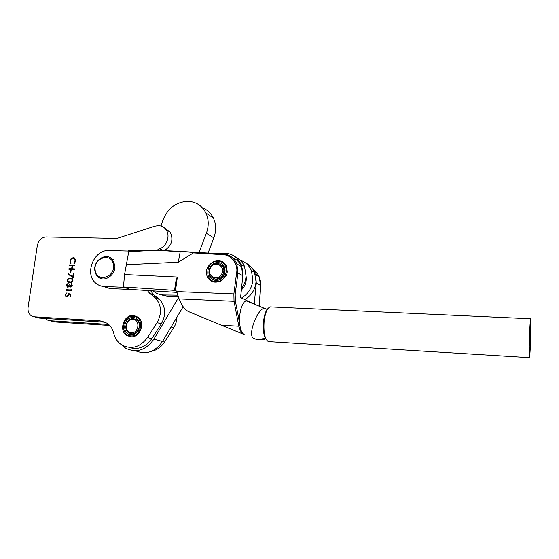 <?xml version="1.0" encoding="UTF-8"?>
<svg xmlns="http://www.w3.org/2000/svg" width="559" height="559" viewBox="0 0 559 559"><rect width="100%" height="100%" fill="white"/><g stroke="black" fill="none" stroke-linecap="round" stroke-linejoin="round"><path stroke-width="0.84" d="M241.502 298.059C248.224 293.971 252.018 287.962 252.878 280.031L251.396 270.549C249.125 265.378 245.415 261.933 240.265 260.221M244.786 299.617C251.445 295.578 255.197 289.632 256.043 281.785L254.569 272.394C252.682 268.027 249.67 264.875 245.541 262.926M223.411 266.615L222.845 266.615M242.627 270.374L241.174 264.603C237.764 257.231 232.097 253.416 224.18 253.157L211.204 253.248M241.523 288.395C244.178 284.741 245.694 280.695 246.058 276.258L244.562 266.573C242.62 262.052 239.511 258.796 235.234 256.805M152.928 290.771C156.01 293.468 159.636 294.873 163.801 294.97L177.615 295.145M216.361 279.06L216.689 279.521M160.091 294.516L167.903 296.57L178.139 296.71M241.355 289.988C245.254 286.082 246.826 281.47 246.065 276.153M113.442 264.882C112.114 252.018 93.087 257.671 95.177 270.193C96.33 283.057 115.587 277.585 113.442 264.882M94.855 270.619C93.129 260.739 105.763 252.151 112.003 259.055L114.763 264.84C116.503 274.434 104.519 283.085 98.111 276.936C96.309 275.349 95.219 273.239 94.855 270.619M133.468 315.437C123.867 314.354 118.396 330.544 126.739 335.449L130.743 336.798C139.981 337.957 145.78 322.648 138.178 317.246L133.468 315.437M156.366 250.537L159.622 248.79C166.834 246.219 170.446 235.737 166.184 229.847C164.276 227.136 161.67 225.717 158.372 225.605L154.927 226.129L116.866 238.441L46.173 236.939C41.513 237.372 38.557 240.223 37.32 245.492L28.069 307.359C27.643 311.433 28.907 314.354 31.87 316.121L34.358 316.806L100.082 320.866L106.958 323.158C110.375 325.471 112.638 328.839 113.75 333.269C115.077 338.544 117.872 342.513 122.135 345.169C131.742 349.738 140.204 347.202 147.513 337.552L157.093 322.592C162.117 313.368 161.572 305.158 155.472 297.961L149.658 293.265L147.213 290.387M70.909 289.918L71.042 288.947L71.559 289.345L71.391 290.519L65.885 290.254L65.962 289.688L71.007 289.953L71.14 289.017M69.756 282.435L67.905 281.925L67.185 280.129C67.772 278.564 68.834 277.9 70.364 278.144L72.293 278.648L72.963 280.373C72.377 281.967 71.307 282.658 69.756 282.435M70.21 272.778L70.553 270.36L71.119 270.381L70.769 272.799L70.21 272.778M73.313 257.608L74.745 258.125L75.689 261.067L74.151 263.771L73.893 263.268L75.13 261.018L74.354 258.586L73.194 258.167C71.713 258.3 70.804 259.215 70.483 260.906L71.077 263.17L70.679 263.652L69.917 260.885L71.245 258.342L74.2 257.797M69.414 265.462L69.491 264.903L74.983 265.092L74.899 265.658L72.642 265.574L72.188 268.795L74.445 268.879L74.368 269.445L68.876 269.242L68.953 268.676L71.629 268.774L72.083 265.56L69.414 265.462M72.775 276.705L73.187 273.784L73.753 273.805L73.201 277.69L68.03 274.148L68.338 273.672L72.873 276.747L73.187 273.784M70.665 286.474L71.713 285.237L71.133 283.308L72.279 285.258L70.581 287.04L69.554 286.25L67.953 287.249L67.206 286.991L66.493 284.978L68.415 282.945L67.052 285.013L67.534 286.522L67.988 286.676L69.428 284.783L69.994 284.81L70.769 286.508L71.713 285.237M68.198 293.475L70.867 294.265L70.497 296.871L69.931 296.843L70.238 294.684L68.834 294.265L68.834 295.019L66.745 296.927L65.878 296.654L65.124 294.621L66.947 292.762L65.683 294.677L66.262 296.179L66.849 296.361L68.282 294.886L68.198 293.475L70.867 294.265M34.358 316.806L39.521 318.099L105.274 322.208M39.521 318.099L37.278 317.54M164.486 250.509C171.76 245.687 173.66 239.545 170.195 232.09L164.8 228.205M129.08 347.432C137.982 350.179 145.557 347.272 151.803 338.712L161.285 323.913C166.254 314.78 165.709 306.653 159.65 299.526L153.879 294.873L150.518 290.61M159.622 248.79L162.907 250.432M74.214 263.729L73.893 263.268M73.991 263.303L75.13 261.018M75.234 261.053L74.459 258.628L73.921 258.321M70.713 263.61L69.917 260.885M70.022 260.927L71.245 258.342M71.342 258.377L73.411 257.65M69.519 265.469L69.491 264.903M69.596 264.938L74.976 265.127M74.445 268.914L72.188 268.795M68.981 269.249L68.953 268.676M69.057 268.718L71.629 268.774M71.727 268.816L72.083 265.56M70.315 272.778L70.553 270.36M70.651 270.395L71.112 270.409M73.285 273.819L73.746 273.84M73.208 277.662L68.03 274.148M68.135 274.189L68.422 273.728M68.547 282.246L67.185 280.129M67.283 280.164C67.877 278.599 68.939 277.935 70.469 278.179L70.364 278.144M70.469 278.179L71.783 278.375M68.827 281.701L69.945 281.904C71.14 282.092 71.985 281.596 72.502 280.408L71.531 278.913M72.397 280.373L71.887 279.109L70.287 278.71C69.099 278.487 68.247 278.976 67.744 280.171L68.24 281.422L69.84 281.869C71.035 282.057 71.887 281.561 72.397 280.373L72.502 280.408M71.811 285.272L71.049 283.874M71.154 283.909L71.231 283.343M70.322 287.005L69.554 286.25M67.639 287.2L66.493 284.978M66.598 285.013L68.401 283.001M68.093 286.711L69.428 284.783M69.533 284.817L69.987 284.838M65.99 290.261L65.962 289.688M66.067 289.723L71.007 289.953M70.036 296.85L70.238 294.684M66.353 296.871L65.124 294.621M65.221 294.649L66.94 292.804M66.947 296.389L68.282 294.886M68.387 294.921L68.303 293.51M45.531 318.476L47.522 320.062L54.817 321.949L109.655 325.443M54.817 321.949L52.616 321.397M151.3 351.373C156.723 350.262 161.111 347.188 164.479 342.143L173.674 327.805C175.736 324.527 176.833 320.971 176.951 317.135M49.954 320.726L108.628 324.437M131.016 334.659C121.212 334.38 123.525 316.576 133.196 317.568C143.034 317.708 140.777 335.728 131.016 334.659M133.538 318.651C126.753 317.875 122.833 329.286 128.682 332.822L131.603 333.828C138.199 334.645 142.293 323.682 136.815 319.888L133.538 318.651L136.815 319.888C142.293 323.682 138.199 334.645 131.603 333.828L128.682 332.822C122.833 329.286 126.753 317.875 133.538 318.651M130.855 335.896C142.035 337.126 144.613 316.485 133.349 316.338C122.295 315.206 119.64 335.568 130.855 335.896M133.936 315.535L134.915 315.653M131.26 332.752C138.842 333.576 140.602 319.58 132.951 319.462C125.426 318.679 123.63 332.549 131.26 332.752M199.032 252.528L206.369 233.292C208.954 226.109 208.8 219.345 205.922 213C201.995 205.502 195.86 201.61 187.531 201.317C175.61 202.162 167.33 208.647 162.683 220.777L161.027 226.011M121.261 344.61L125.782 348.313C136.641 353.274 146.011 350.22 153.9 339.138L178.51 297.654M135.523 350.772C146.06 355.147 155.06 352.051 162.515 341.472L183.031 306.891M208.06 253.059L213.838 237.868C216.361 230.839 216.207 224.215 213.356 217.989C210.939 213.119 207.291 209.73 202.421 207.808M221.406 274.462C226.451 266.916 215.243 259.746 210.757 267.558C205.719 275.007 216.843 282.309 221.406 274.462M210.401 267.272C214.998 262.164 219.247 262.129 223.139 267.16C224.306 269.808 224.11 272.478 222.559 275.154C218.185 280.115 214.013 280.297 210.051 275.713C208.64 272.967 208.752 270.151 210.401 267.272M529.569 336.155C530.023 326.197 530.414 321.635 530.743 322.466L530.554 340.165L529.666 353.526C529.156 357.187 529.094 347.342 529.569 336.155M266.405 339.83C263.841 336.574 262.863 330.586 263.478 321.851C264.246 315.052 265.777 310.58 268.082 308.442M271.024 306.919L269.731 307.052C266.936 308.694 265.05 313.592 264.086 321.76C263.443 332.605 264.826 339.201 268.243 341.549L268.572 341.64M530.861 318.965L530.729 318.784C529.904 318.896 528.5 356.349 529.268 357.578L529.38 357.655C530.205 357.222 531.574 321.418 530.861 318.965M239.979 325.897C240.796 330.788 242.201 333.66 244.185 334.513L243.745 334.352C241.579 333.29 239.972 330.579 238.917 326.211L238.427 324.052L239.699 323.563L239.979 325.897L238.917 326.211L221.469 325.247L243.745 334.352M254.233 338.733L253.555 338.363C247.057 335.093 258.216 307.031 264.882 308.365L265.902 308.603M248.196 301.671L246.498 300.987C242.473 300.553 238.63 313.026 239.699 323.563L235.325 300.798L235.192 294.181L237.931 273.016L242.809 275.699L240.58 297.619L251.585 302.859M227.22 271.716L226.437 265.958C224.131 261.298 219.932 259.795 213.852 261.458C209.052 264.519 206.62 267.726 206.564 271.087C206.159 272.995 206.564 275.224 207.78 277.767C210.533 282.05 214.775 283.182 220.491 281.149C224.935 278.054 227.178 274.909 227.22 271.716M124.308 287.291L104.226 286.494C101.193 286.355 98.517 285.342 96.183 283.469C83.906 274.49 93.653 249.419 108.907 250.565L128.87 251.061L146.151 250.767L128.738 251.704L124.559 274.546L123.455 286.97L129.981 289.401L176.944 292.385M126.152 264.721L178.314 262.213L180.166 251.885L161.23 250.46L177.154 251.25L180.166 251.885M128.877 250.998L161.23 250.46M124.559 274.546L177.357 277.033L175.575 290.317L176.742 291.581L233.879 293.894L236.632 272.715C238.393 264.086 230.818 254.443 222.65 254.652L193.435 252.92L178.314 262.213M254.226 303.914L256.281 283.092L260.62 285.474L259.18 276.775C257.804 273.7 255.777 271.29 253.08 269.543M255.826 276.796L256.281 283.092M103.268 286.425L110.109 288.598L129.981 289.401M176.742 291.581L179.055 298.876L182.269 305.514L185.218 309.518L188.152 311.44L221.469 325.247M259.439 306.011L260.655 285.53M254.059 271.269L258.139 276.174M222.65 254.652L223.153 253.968C229.316 254.359 233.886 257.678 236.862 263.925L237.931 273.016L236.632 272.715M242.809 275.699L241.53 266.615C239.657 262.283 236.611 259.285 232.397 257.629M175.575 290.317L174.646 290.373C175.4 282.805 176.302 278.361 177.357 277.033M123.455 286.97L174.646 290.373M129.842 251.648L128.87 251.061L128.794 251.704M193.435 252.92C193.728 252.521 189.948 252.06 182.094 251.529L177.154 251.25M177.517 277.103C177.049 277.432 176.358 280.946 175.449 287.64L175.079 290.177M128.416 250.788L145.731 250.502L128.416 250.788M214.432 278.934L214.838 279.248M216.382 279.514L216.047 279.074M222.678 266.343L223.23 266.37M222.126 265.252L221.637 265.113M215.977 280.311C205.314 280.29 207.417 261.878 217.947 262.646C228.645 262.52 226.612 281.156 215.977 280.311M213.349 278.606L216.473 279.521C223.118 278.291 225.633 274.329 224.019 267.635L220.742 264.414M215.83 281.589C228.016 282.568 230.329 261.221 218.087 261.374C206.047 260.508 203.63 281.554 215.83 281.589M215.236 279.353L214.845 279.004M211.295 281.212L208.353 278.047M221.93 265.406L222.44 265.518M163.801 294.97L167.903 296.57M100.082 320.866L104.743 322.166M147.513 337.552L151.803 338.712M157.093 322.592L161.285 323.913M153.019 295.977L157.219 297.556M164.479 342.143L162.445 341.591M173.674 327.805L171.103 326.994M153.9 339.138L162.515 341.472M206.369 233.292L213.838 237.868M253.555 338.363C257.322 339.844 261.172 339.662 265.106 337.818M266.559 309.05L267.223 309.337M104.226 286.494L110.109 288.598M238.427 324.052L234.032 301.287L233.879 293.894L235.192 294.181M179.055 298.876L234.032 301.287L235.325 300.798M184.218 251.669L222.999 253.961M175.533 290.428L176.099 290.666M251.396 270.549L254.569 272.394M241.174 264.603L244.562 266.573M113.931 259.872L112.003 259.055M155.472 297.961L159.65 299.526M149.658 293.265L153.879 294.873M166.184 229.847L170.195 232.09M205.922 213L213.356 217.989M223.139 267.16L224.019 267.635M530.729 318.784L270.332 306.891M267.146 309.434L246.498 300.987M254.974 338.88C258.314 340.235 261.864 340.221 265.637 338.824M255.323 274.553L259.18 276.775C260.543 280.744 261.039 283.644 260.655 285.488L259.446 301.895M182.094 251.529L223.048 253.94C229.567 254.541 234.172 257.874 236.862 263.925L241.53 266.615M529.296 357.648L269.165 341.668M529.303 353.169L529.666 353.526"/></g></svg>
